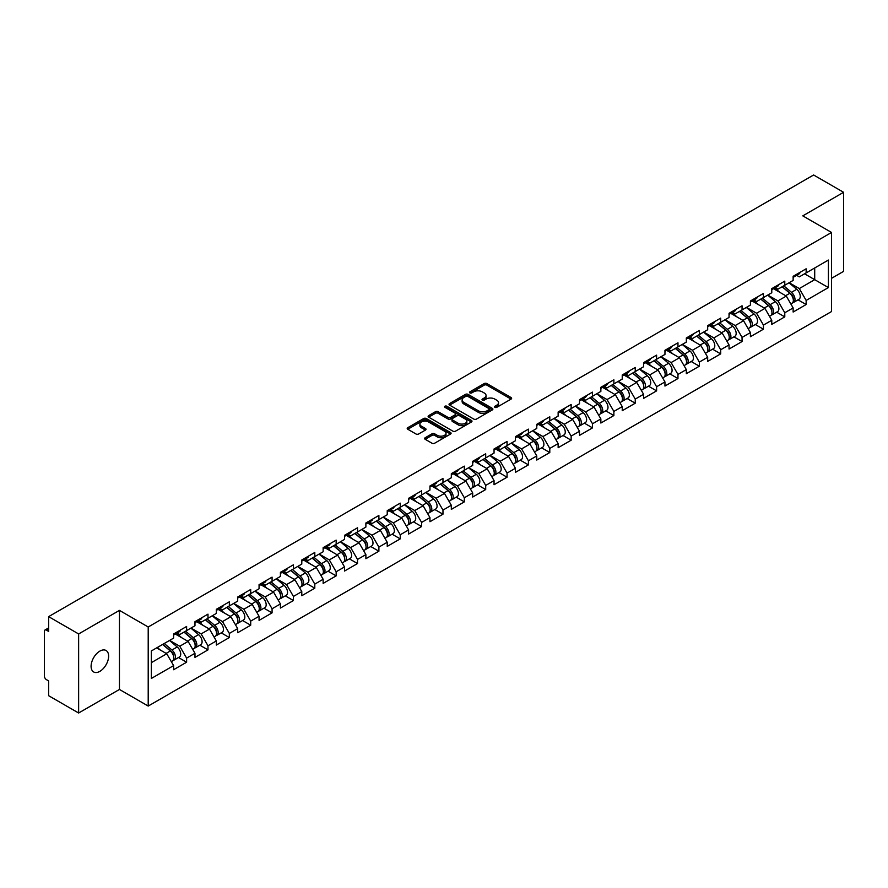 <?xml version="1.0" encoding="UTF-8"?>
<svg xmlns="http://www.w3.org/2000/svg" width="888" height="888" viewBox="0 0 888 888"><rect width="100%" height="100%" fill="white"/><g stroke="black" fill="none" stroke-linecap="round" stroke-linejoin="round"><path stroke-width="1.33" d="M494.916 407.337A1.332 0.766 0 0 0 496.792 407.337L511.077 399.089A1.898 1.099 0 0 0 511.632 398.312A1.898 1.099 0 0 0 511.077 397.535L486.879 383.572A1.898 1.099 0 0 0 484.193 383.572L469.907 391.819A1.332 0.766 0 0 0 469.519 392.363A1.332 0.766 0 0 0 469.907 392.907A1.332 0.766 0 0 0 471.794 392.907L473.637 391.83A6.083 3.508 0 0 1 482.24 391.83L484.26 392.996A6.083 3.508 0 0 1 486.047 395.482A6.083 3.508 0 0 1 484.26 397.968L482.417 399.034A1.332 0.766 0 0 0 482.018 399.578A1.332 0.766 0 0 0 482.417 400.122A1.332 0.766 0 0 0 484.293 400.122L486.147 399.056A6.083 3.508 0 0 1 494.749 399.056L496.758 400.222A6.083 3.508 0 0 1 498.545 402.697A6.083 3.508 0 0 1 496.758 405.183L494.916 406.249A1.332 0.766 0 0 0 494.527 406.793A1.332 0.766 0 0 0 494.916 407.337L494.916 406.249M99.867 651.104A12.399 7.16 -60 0 1 106.061 650.493A12.399 7.16 -60 0 1 107.959 660.428A12.399 7.16 -60 0 1 99.867 671.35A12.399 7.16 -60 0 1 93.662 671.961A12.399 7.16 -60 0 1 91.764 662.026A12.399 7.16 -60 0 1 99.867 651.104M425.186 437.74A1.898 1.099 0 0 0 424.631 438.517A1.898 1.099 0 0 0 425.186 439.294L431.968 443.212A1.898 1.099 0 0 0 434.665 443.212L450.516 434.054A1.898 1.099 0 0 0 451.082 433.277A1.898 1.099 0 0 0 450.516 432.5L426.329 418.537A1.898 1.099 0 0 0 423.643 418.537L407.781 427.694A1.898 1.099 0 0 0 407.215 428.46A1.898 1.099 0 0 0 407.781 429.237L415.973 433.977A1.898 1.099 0 0 0 418.659 433.977L425.452 430.058A1.898 1.099 0 0 0 426.007 429.281A1.898 1.099 0 0 0 425.452 428.504L421.389 426.151A5.084 2.93 0 0 1 419.902 424.076A5.084 2.93 0 0 1 423.032 421.367A5.084 2.93 0 0 1 428.582 422L444.511 431.202A5.084 2.93 0 0 1 445.998 433.277A5.084 2.93 0 0 1 442.857 435.986A5.084 2.93 0 0 1 437.318 435.353L434.665 433.821A1.898 1.099 0 0 0 431.968 433.821L425.186 437.74L425.186 439.294L431.968 435.398L431.968 433.821M119.447 610.389L78.632 633.954L48.64 616.638L813.608 174.992L843.6 192.296L802.796 215.862L831.545 232.467L148.207 626.995L119.447 610.389L119.447 689.454L148.207 706.06L148.207 626.995M473.77 419.069A1.898 1.099 0 0 0 476.468 419.069L492.329 409.912A1.898 1.099 0 0 0 492.884 409.146A1.898 1.099 0 0 0 492.329 408.369L468.131 394.394A1.898 1.099 0 0 0 465.445 394.394L449.583 403.552A1.898 1.099 0 0 0 449.028 404.329A1.898 1.099 0 0 0 449.583 405.106L473.77 419.069M445.476 407.625A1.332 0.766 0 0 1 446.819 407.814L446.819 406.227L471.428 420.435A1.898 1.099 0 0 1 471.983 421.212A1.898 1.099 0 0 1 471.428 421.989L455.566 431.146A1.898 1.099 0 0 1 452.869 431.146L428.682 417.171L435.464 413.286L435.464 411.699L428.682 415.617A1.898 1.099 0 0 0 428.116 416.394A1.898 1.099 0 0 0 428.682 417.171L428.682 415.617M435.464 413.286A1.898 1.099 0 0 1 438.15 413.286L438.15 411.699A1.898 1.099 0 0 0 435.464 411.699M438.15 411.699L447.963 417.371A1.898 1.099 0 0 0 450.66 417.371L455.156 414.763A1.898 1.099 0 0 0 455.711 413.997A1.898 1.099 0 0 0 455.156 413.22L444.944 407.315A1.332 0.766 0 0 1 444.555 406.771A1.332 0.766 0 0 1 445.376 406.06A1.332 0.766 0 0 1 446.819 406.227M148.207 706.06L831.545 311.533L831.545 232.467M178.488 657.52L186.613 662.215L186.613 658.108L179.764 646.242L169.63 640.392M186.613 662.215L173.604 669.73L173.604 665.611L151.349 678.465L151.349 650.948L173.604 638.106L173.604 633.988L186.613 626.473L186.613 630.591L194.972 625.763L194.972 621.655L207.981 614.141L207.981 618.259L216.328 613.43L216.328 609.323L229.337 601.809L229.337 605.927L237.695 601.098L237.695 596.991L250.705 589.477L250.705 593.584L259.063 588.766L259.063 584.648L272.072 577.145L272.072 581.252L280.419 576.434L280.419 572.316L293.429 564.812L293.429 568.919L301.787 564.102L301.787 559.984L314.796 552.469L314.796 556.587L323.143 551.759L323.143 547.652L336.152 540.137L336.152 544.255L344.511 539.427L344.511 535.32L357.52 527.805L357.52 531.923L365.878 527.095L365.878 522.988L378.887 515.473L378.887 519.58L387.235 514.763L387.235 510.656L400.244 503.141L400.244 507.248L408.602 502.43L408.602 498.312L421.611 490.809L421.611 494.916L429.959 490.098L429.959 485.98L442.968 478.477L442.968 482.584L451.326 477.755L451.326 473.648L464.335 466.133L464.335 470.252L472.694 465.423L472.694 461.316L485.703 453.801L485.703 457.919L494.05 453.091L494.05 448.984L507.059 441.469L507.059 445.576L515.417 440.759L515.417 436.652L528.427 429.137L528.427 433.244L536.774 428.427L536.774 424.309L549.794 416.805L549.794 420.912L558.141 416.095L558.141 411.976L571.15 404.473L571.15 408.58L579.509 403.751L579.509 399.644L592.518 392.13L592.518 396.248L600.865 391.419L600.865 387.312L613.874 379.798L613.874 383.916L622.233 379.087L622.233 374.98L635.242 367.466L635.242 371.573L643.589 366.755L643.589 362.648L656.609 355.133L656.609 359.24L664.957 354.423L664.957 350.305L677.966 342.801L677.966 346.908L686.324 342.091L686.324 337.973L699.333 330.469L699.333 334.576L707.681 329.748L707.681 325.641L720.69 318.126L720.69 322.244L729.048 317.416L729.048 313.309L742.057 305.794L742.057 309.912L750.416 305.084L750.416 300.976L763.425 293.462L763.425 297.58L771.772 292.751L771.772 288.644L784.781 281.13L784.781 285.237L793.139 280.419L793.139 276.301L806.149 268.798L806.149 272.905L828.404 260.062L828.404 287.579L806.149 300.421L799.3 288.567L789.166 282.706M798.023 299.844L806.149 304.529L806.149 300.421M806.149 304.529L793.139 312.043L793.139 307.936L784.781 312.754L777.932 300.899L767.798 295.049M776.656 312.176L784.781 316.872L784.781 312.754M784.781 316.872L771.772 324.375L771.772 320.268L763.425 325.086L756.576 313.231L746.442 307.381M755.3 324.509L763.425 329.204L763.425 325.086M763.425 329.204L750.416 336.707L750.416 332.6L742.057 337.418L735.209 325.563L725.074 319.713M733.932 336.841L742.057 341.536L742.057 337.418M742.057 341.536L729.048 349.051L729.048 344.933L720.69 349.761L713.841 337.895L703.718 332.045M712.565 349.173L720.69 353.868L720.69 349.761M720.69 353.868L707.681 361.383L707.681 357.265L699.333 362.093L692.485 350.227L682.35 344.378M691.208 361.516L699.333 366.2L699.333 362.093M699.333 366.2L686.324 373.715L686.324 369.597L677.966 374.425L671.117 362.559L660.983 356.71M669.841 373.848L677.966 378.532L677.966 374.425M677.966 378.532L664.957 386.047L664.957 381.94L656.609 386.757L649.761 374.903L639.626 369.053M648.484 386.18L656.609 390.864L656.609 386.757M656.609 390.864L643.589 398.379L643.589 394.272L635.242 399.089L628.393 387.235L618.259 381.385M627.117 398.512L635.242 403.208L635.242 399.089M635.242 403.208L622.233 410.711L622.233 406.604L613.874 411.422L607.026 399.567L596.891 393.717M605.749 410.844L613.874 415.54L613.874 411.422M613.874 415.54L600.865 423.043L600.865 418.936L592.518 423.765L585.669 411.899L575.535 406.049M584.393 423.176L592.518 427.872L592.518 423.765M592.518 427.872L579.509 435.386L579.509 431.268L571.15 436.097L564.302 424.231L554.168 418.381M563.025 435.52L571.15 440.204L571.15 436.097M571.15 440.204L558.141 447.719L558.141 443.6L549.794 448.429L542.945 436.563L532.811 430.713M541.669 447.852L549.794 452.536L549.794 448.429M549.794 452.536L536.774 460.051L536.774 455.944L528.427 460.761L521.578 448.906L511.444 443.057M520.301 460.184L528.427 464.868L528.427 460.761M528.427 464.868L515.417 472.383L515.417 468.276L507.059 473.093L500.21 461.238L490.076 455.389M498.934 472.516L507.059 477.211L507.059 473.093M507.059 477.211L494.05 484.715L494.05 480.608L485.703 485.425L478.854 473.57L468.72 467.721M477.578 484.848L485.703 489.543L485.703 485.425M485.703 489.543L472.694 497.047L472.694 492.94L464.335 497.768L457.487 485.903L447.352 480.053M456.21 497.18L464.335 501.875L464.335 497.768M464.335 501.875L451.326 509.39L451.326 505.272L442.968 510.101L436.13 498.235L425.996 492.385M434.843 509.512L442.968 514.208L442.968 510.101M442.968 514.208L429.959 521.722L429.959 517.604L421.611 522.433L414.763 510.567L404.628 504.717M413.486 521.855L421.611 526.54L421.611 522.433M421.611 526.54L408.602 534.054L408.602 529.947L400.244 534.765L393.395 522.91L383.261 517.049M392.119 534.188L400.244 538.872L400.244 534.765M400.244 538.872L387.235 546.386L387.235 542.279L378.887 547.097L372.039 535.242L361.904 529.392M370.762 546.52L378.887 551.215L378.887 547.097M378.887 551.215L365.878 558.719L365.878 554.611L357.52 559.429L350.671 547.574L340.537 541.724M349.395 558.852L357.52 563.547L357.52 559.429M357.52 563.547L344.511 571.051L344.511 566.944L336.152 571.772L329.315 559.906L319.181 554.057M328.027 571.184L336.152 575.879L336.152 571.772M336.152 575.879L323.143 583.394L323.143 579.276L314.796 584.104L307.947 572.238L297.813 566.389M306.671 583.516L314.796 588.211L314.796 584.104M314.796 588.211L301.787 595.726L301.787 591.608L293.429 596.436L286.58 584.57L276.446 578.721M285.303 595.859L293.429 600.543L293.429 596.436M293.429 600.543L280.419 608.058L280.419 603.94L272.072 608.768L265.223 596.914L255.089 591.053M263.947 608.191L272.072 612.875L272.072 608.768M272.072 612.875L259.063 620.39L259.063 616.283L250.705 621.101L243.856 609.246L233.722 603.396M242.579 620.523L250.705 625.219L250.705 621.101M250.705 625.219L237.695 632.722L237.695 628.615L229.337 633.433L222.5 621.578L212.365 615.728M221.212 632.855L229.337 637.551L229.337 633.433M229.337 637.551L216.328 645.054L216.328 640.947L207.981 645.765L201.132 633.91L190.998 628.06M199.856 645.188L207.981 649.883L207.981 645.765M207.981 649.883L194.972 657.398L194.972 653.279L186.613 658.108M177.123 633.011L179.764 634.543L186.613 630.591M179.764 646.242L188.123 641.425L175.336 634.043M194.972 653.279L188.123 641.425M198.479 620.679L201.132 622.211L207.981 618.259M201.132 633.91L209.49 629.093L196.703 621.711M216.328 640.947L209.49 629.093M219.847 608.347L222.5 609.878L229.337 605.927M222.5 621.578L230.847 616.749L218.071 609.379M237.695 628.615L230.847 616.749M241.214 596.015L243.856 597.546L250.705 593.584M243.856 609.246L252.214 604.417L239.427 597.036M259.063 616.283L252.214 604.417M262.571 583.682L265.223 585.203L272.072 581.252M265.223 596.914L273.571 592.085L260.795 584.704M280.419 603.94L273.571 592.085M283.938 571.35L286.58 572.871L293.429 568.919M286.58 584.57L294.938 579.753L282.151 572.371M301.787 591.608L294.938 579.753M305.294 559.007L307.947 560.539L314.796 556.587M307.947 572.238L316.306 567.421L303.518 560.039M323.143 579.276L316.306 567.421M326.662 546.675L329.315 548.207L336.152 544.255M329.315 559.906L337.662 555.089L324.886 547.707M344.511 566.944L337.662 555.089M348.029 534.343L350.671 535.875L357.52 531.923M350.671 547.574L359.03 542.746L346.242 535.375M365.878 554.611L359.03 542.746M369.386 522.011L372.039 523.543L378.887 519.58M372.039 535.242L380.386 530.414L367.61 523.032M387.235 542.279L380.386 530.414M390.753 509.679L393.395 511.199L400.244 507.248M393.395 522.91L401.753 518.081L388.977 510.7M408.602 529.947L401.753 518.081M412.121 497.347L414.763 498.867L421.611 494.916M414.763 510.567L423.121 505.749L410.334 498.368M429.959 517.604L423.121 505.749M433.477 485.003L436.13 486.535L442.968 482.584M436.13 498.235L444.477 493.417L431.701 486.036M451.326 505.272L444.477 493.417M454.845 472.671L457.487 474.203L464.335 470.252M457.487 485.903L465.845 481.085L453.058 473.704M472.694 492.94L465.845 481.085M476.201 460.339L478.854 461.871L485.703 457.919M478.854 473.57L487.201 468.742L474.425 461.372M494.05 480.608L487.201 468.742M497.569 448.007L500.21 449.539L507.059 445.576M500.21 461.238L508.569 456.41L495.793 449.039M515.417 468.276L508.569 456.41M518.936 435.675L521.578 437.196L528.427 433.244M521.578 448.906L529.936 444.078L517.149 436.696M536.774 455.944L529.936 444.078M540.293 423.343L542.945 424.864L549.794 420.912M542.945 436.563L551.293 431.746L538.517 424.364M558.141 443.6L551.293 431.746M561.66 411L564.302 412.531L571.15 408.58M564.302 424.231L572.66 419.414L559.873 412.032M579.509 431.268L572.66 419.414M583.016 398.668L585.669 400.199L592.518 396.248M585.669 411.899L594.017 407.081L581.24 399.7M600.865 418.936L594.017 407.081M604.384 386.336L607.026 387.867L613.874 383.916M607.026 399.567L615.384 394.738L602.608 387.368M622.233 406.604L615.384 394.738M625.751 374.003L628.393 375.535L635.242 371.573M628.393 387.235L636.752 382.406L623.964 375.036M643.589 394.272L636.752 382.406M647.108 361.671L649.761 363.192L656.609 359.24M649.761 374.903L658.108 370.074L645.332 362.693M664.957 381.94L658.108 370.074M668.475 349.339L671.117 350.86L677.966 346.908M671.117 362.559L679.475 357.742L666.688 350.36M686.324 369.597L679.475 357.742M689.832 336.996L692.485 338.528L699.333 334.576M692.485 350.227L700.832 345.41L688.056 338.028M707.681 357.265L700.832 345.41M711.199 324.664L713.841 326.196L720.69 322.244M713.841 337.895L722.199 333.078L709.423 325.696M729.048 344.933L722.199 333.078M732.567 312.332L735.209 313.864L742.057 309.912M735.209 325.563L743.567 320.746L730.78 313.364M750.416 332.6L743.567 320.746M753.923 300L756.576 301.531L763.425 297.58M756.576 313.231L764.923 308.402L752.147 301.032M771.772 320.268L764.923 308.402M775.291 287.668L777.932 289.188L784.781 285.237M777.932 300.899L786.291 296.07L773.504 288.689M793.139 307.936L786.291 296.07M796.647 275.336L799.3 276.856L806.149 272.905M799.3 288.567L814.707 279.665L814.707 267.965L828.404 260.062M804.572 273.815L828.404 287.579M831.545 278.321L843.6 271.362L843.6 192.296M78.632 633.954L78.632 713.009L48.64 695.704L48.64 680.918L46.454 679.653A2.908 1.676 -120 0 1 44.4 676.09L44.4 631.346A2.908 1.676 -120 0 1 44.999 630.014A2.908 1.676 -120 0 1 46.454 630.158L48.64 631.424L48.64 616.638M78.632 713.009L119.447 689.454M151.349 662.648L166.755 653.757L156.621 647.907M173.604 665.611L166.755 653.757M495.449 407.525L496.758 406.76A6.083 3.508 0 0 0 498.545 404.284L498.545 402.697M486.047 395.482L486.047 397.069A6.083 3.508 0 0 1 484.26 399.545L482.939 400.31M511.055 399.101L486.879 385.148A1.898 1.099 0 0 0 484.193 385.148L470.44 393.095M492.296 409.934L468.131 395.981A1.898 1.099 0 0 0 465.445 395.981L449.606 405.117L449.583 403.552M488.966 409.69A1.332 0.766 0 0 0 489.355 409.146A1.332 0.766 0 0 0 488.966 408.602L467.732 396.337A1.332 0.766 0 0 0 465.845 396.337L463.891 397.458A6.083 3.508 0 0 0 462.115 399.944A6.083 3.508 0 0 0 463.891 402.431L478.41 410.811A6.083 3.508 0 0 0 487.013 410.811L488.966 409.69L488.966 411.266A1.332 0.766 0 0 0 489.355 410.722L489.355 409.146M462.115 399.944L462.115 401.531A6.083 3.508 0 0 0 463.891 404.007L463.891 402.431M488.966 411.266L487.013 412.387A6.083 3.508 0 0 1 478.41 412.387L463.891 404.007M438.15 413.286L447.963 418.947A1.898 1.099 0 0 0 450.66 418.947L455.156 416.35A1.898 1.099 0 0 0 455.711 415.573L455.711 413.997M446.819 407.814L471.395 422M458.153 423.243A5.084 2.93 0 0 0 463.691 423.887A5.084 2.93 0 0 0 466.833 421.167A5.084 2.93 0 0 0 465.345 419.092L459.729 415.85A1.898 1.099 0 0 0 457.043 415.85L452.536 418.459A1.898 1.099 0 0 0 451.981 419.225A1.898 1.099 0 0 0 452.536 420.002L458.153 423.243L458.153 424.83A5.084 2.93 0 0 0 463.691 425.463A5.084 2.93 0 0 0 466.833 422.755L466.833 421.167M451.981 419.225L451.981 420.812A1.898 1.099 0 0 0 452.536 421.589L452.536 420.002M458.153 424.83L452.536 421.589M445.998 433.277L445.998 434.854A5.084 2.93 0 0 1 442.857 437.573A5.084 2.93 0 0 1 437.318 436.929L434.665 435.398A1.898 1.099 0 0 0 431.968 435.398M419.902 424.076L419.902 425.663A5.084 2.93 0 0 0 421.389 427.739L421.389 426.151M425.43 430.07L421.389 427.739M450.516 432.5L450.516 434.054L426.329 420.113A1.898 1.099 0 0 0 423.643 420.113L407.803 429.259M791.508 294.494L790.553 293.95M792.729 302.642A6.394 3.685 -120 0 0 793.661 302.364A6.394 3.685 -120 0 0 794.816 297.891A6.394 3.685 -120 0 0 791.486 292.33L783.771 285.825M793.661 302.364L798.934 299.312A6.394 3.685 -120 0 0 800.077 294.849A6.394 3.685 -120 0 0 796.758 289.277L789.044 282.784M782.295 286.68L791.086 294.095A3.874 2.231 60 0 1 793.173 298.868M790.853 303.985L792.018 303.308A6.394 3.685 -120 0 0 793.162 298.845A6.394 3.685 -120 0 0 789.843 293.273L782.128 286.769M779.908 292.385L774.702 288.001M794.849 275.313A6.394 3.685 60 0 1 793.661 277.056A6.394 3.685 60 0 1 793.139 277.278M800.121 272.272A6.394 3.685 60 0 1 798.934 274.015L793.661 277.056M770.14 306.837L769.186 306.282M771.372 314.985A6.394 3.685 -120 0 0 772.294 314.696A6.394 3.685 -120 0 0 773.448 310.223A6.394 3.685 -120 0 0 770.118 304.662L762.415 298.157M772.294 314.696L777.566 311.644A6.394 3.685 -120 0 0 778.721 307.181A6.394 3.685 -120 0 0 775.39 301.62L767.687 295.116M760.927 299.012L769.718 306.427A3.874 2.231 60 0 1 771.805 311.2M769.496 316.317L770.651 315.64A6.394 3.685 -120 0 0 771.805 311.177A6.394 3.685 -120 0 0 768.475 305.605L760.772 299.101M758.541 304.717L753.346 300.333M748.784 319.169L747.818 318.614M750.005 327.317A6.394 3.685 -120 0 0 750.937 327.028A6.394 3.685 -120 0 0 752.081 322.566A6.394 3.685 -120 0 0 748.75 316.994L741.047 310.489M750.937 327.028L756.21 323.987A6.394 3.685 -120 0 0 757.353 319.514A6.394 3.685 -120 0 0 754.023 313.952L746.32 307.448M739.56 311.344L748.351 318.77A3.874 2.231 60 0 1 750.449 323.543M748.129 328.649L749.294 327.972A6.394 3.685 -120 0 0 750.438 323.51A6.394 3.685 -120 0 0 747.108 317.937L739.404 311.444M737.184 317.06L731.978 312.665M727.416 331.502L726.462 330.947M728.648 339.649A6.394 3.685 -120 0 0 729.57 339.36A6.394 3.685 -120 0 0 730.724 334.898A6.394 3.685 -120 0 0 727.394 329.326L719.68 322.821M729.57 339.36L734.842 336.319A6.394 3.685 -120 0 0 735.997 331.846A6.394 3.685 -120 0 0 732.667 326.285L724.952 319.78M718.203 323.687L726.995 331.102A3.874 2.231 60 0 1 729.081 335.875M726.761 340.981L727.927 340.304A6.394 3.685 -120 0 0 729.081 335.842A6.394 3.685 -120 0 0 725.751 330.281L718.037 323.776M715.817 329.393L710.622 324.997M706.06 343.834L705.094 343.279M707.281 351.981A6.394 3.685 -120 0 0 708.213 351.692A6.394 3.685 -120 0 0 709.357 347.23A6.394 3.685 -120 0 0 706.027 341.658L698.323 335.153M708.213 351.692L713.486 348.651A6.394 3.685 -120 0 0 714.629 344.189A6.394 3.685 -120 0 0 711.299 338.617L703.596 332.112M696.836 336.019L705.627 343.434A3.874 2.231 60 0 1 707.725 348.207M705.405 353.313L706.571 352.647A6.394 3.685 -120 0 0 707.714 348.174A6.394 3.685 -120 0 0 704.384 342.613L696.68 336.108M694.46 341.725L689.255 337.34M684.692 356.166L683.738 355.611M685.913 364.313A6.394 3.685 -120 0 0 686.846 364.025A6.394 3.685 -120 0 0 687.989 359.562A6.394 3.685 -120 0 0 684.67 353.99L676.956 347.497M686.846 364.025L692.118 360.983A6.394 3.685 -120 0 0 693.262 356.521A6.394 3.685 -120 0 0 689.943 350.949L682.228 344.444M675.479 348.351L684.271 355.766A3.874 2.231 60 0 1 686.357 360.539M684.038 365.645L685.203 364.979A6.394 3.685 -120 0 0 686.346 360.506A6.394 3.685 -120 0 0 683.027 354.945L675.313 348.44M673.093 354.057L667.887 349.672M773.492 287.645A6.394 3.685 60 0 1 772.294 289.388A6.394 3.685 60 0 1 771.772 289.61M778.765 284.604A6.394 3.685 60 0 1 777.566 286.347L772.294 289.388M752.125 299.989A6.394 3.685 60 0 1 750.937 301.72A6.394 3.685 60 0 1 750.416 301.942M757.397 296.936A6.394 3.685 60 0 1 756.21 298.679L750.937 301.72M730.757 312.321A6.394 3.685 60 0 1 729.57 314.063A6.394 3.685 60 0 1 729.048 314.274M736.03 309.279A6.394 3.685 60 0 1 734.842 311.011L729.57 314.063M709.401 324.653A6.394 3.685 60 0 1 708.213 326.396A6.394 3.685 60 0 1 707.681 326.606M714.674 321.611A6.394 3.685 60 0 1 713.486 323.354L708.213 326.396M688.034 336.985A6.394 3.685 60 0 1 686.846 338.728A6.394 3.685 60 0 1 686.324 338.939M693.306 333.944A6.394 3.685 60 0 1 692.118 335.686L686.846 338.728M663.325 368.498L662.37 367.954M664.557 376.645A6.394 3.685 -120 0 0 665.478 376.357A6.394 3.685 -120 0 0 666.633 371.894A6.394 3.685 -120 0 0 663.303 366.333L655.599 359.829M665.478 376.357L670.751 373.315A6.394 3.685 -120 0 0 671.905 368.853A6.394 3.685 -120 0 0 668.575 363.281L660.872 356.787M654.112 360.683L662.903 368.098A3.874 2.231 60 0 1 664.99 372.871M662.67 377.977L663.836 377.311A6.394 3.685 -120 0 0 664.99 372.849A6.394 3.685 -120 0 0 661.66 367.277L653.957 360.772M651.725 366.389L646.531 362.004M666.677 349.317A6.394 3.685 60 0 1 665.478 351.06A6.394 3.685 60 0 1 664.957 351.282M671.95 346.276A6.394 3.685 60 0 1 670.751 348.018L665.478 351.06M641.969 380.841L641.003 380.286M643.19 388.988A6.394 3.685 -120 0 0 644.122 388.7A6.394 3.685 -120 0 0 645.265 384.226A6.394 3.685 -120 0 0 641.935 378.665L634.232 372.161M644.122 388.7L649.394 385.647A6.394 3.685 -120 0 0 650.538 381.185A6.394 3.685 -120 0 0 647.208 375.624L639.504 369.119M632.744 373.016L641.536 380.43A3.874 2.231 60 0 1 643.634 385.203M641.314 390.32L642.479 389.643A6.394 3.685 -120 0 0 643.622 385.181A6.394 3.685 -120 0 0 640.292 379.609L632.589 373.104M630.369 378.721L625.163 374.336M645.31 361.649A6.394 3.685 60 0 1 644.122 363.392A6.394 3.685 60 0 1 643.589 363.614M650.582 358.608A6.394 3.685 60 0 1 649.394 360.35L644.122 363.392M620.601 393.173L619.646 392.618M621.822 401.321A6.394 3.685 -120 0 0 622.754 401.032A6.394 3.685 -120 0 0 623.909 396.559A6.394 3.685 -120 0 0 620.579 390.998L612.864 384.493M622.754 401.032L628.027 397.991A6.394 3.685 -120 0 0 629.181 393.517A6.394 3.685 -120 0 0 625.851 387.956L618.137 381.452M611.388 385.348L620.179 392.774A3.874 2.231 60 0 1 622.266 397.535M619.946 402.653L621.112 401.975A6.394 3.685 -120 0 0 622.266 397.513A6.394 3.685 -120 0 0 618.936 391.941L611.221 385.448M609.002 391.064L603.807 386.669M623.942 373.992A6.394 3.685 60 0 1 622.754 375.724A6.394 3.685 60 0 1 622.233 375.946M629.215 370.94A6.394 3.685 60 0 1 628.027 372.683L622.754 375.724M599.234 405.505L598.279 404.95M600.466 413.653A6.394 3.685 -120 0 0 601.398 413.364A6.394 3.685 -120 0 0 602.541 408.902A6.394 3.685 -120 0 0 599.211 403.33L591.508 396.825M601.398 413.364L606.67 410.323A6.394 3.685 -120 0 0 607.814 405.849A6.394 3.685 -120 0 0 604.484 400.288L596.78 393.784M590.02 397.68L598.812 405.106A3.874 2.231 60 0 1 600.91 409.879M598.59 414.985L599.755 414.308A6.394 3.685 -120 0 0 600.899 409.845A6.394 3.685 -120 0 0 597.569 404.284L589.865 397.78M587.645 403.396L582.439 399.001M602.586 386.324A6.394 3.685 60 0 1 601.398 388.067A6.394 3.685 60 0 1 600.865 388.278M607.858 383.272A6.394 3.685 60 0 1 606.67 385.015L601.398 388.067M577.877 417.837L576.923 417.282M579.098 425.985A6.394 3.685 -120 0 0 580.03 425.696A6.394 3.685 -120 0 0 581.174 421.234A6.394 3.685 -120 0 0 577.855 415.662L570.14 409.157M580.03 425.696L585.303 422.655A6.394 3.685 -120 0 0 586.446 418.193A6.394 3.685 -120 0 0 583.127 412.62L575.413 406.116M568.664 410.023L577.455 417.438A3.874 2.231 60 0 1 579.542 422.211M577.222 427.317L578.388 426.651A6.394 3.685 -120 0 0 579.531 422.177A6.394 3.685 -120 0 0 576.212 416.616L568.498 410.112M566.278 415.728L561.072 411.344M581.218 398.656A6.394 3.685 60 0 1 580.03 400.399A6.394 3.685 60 0 1 579.509 400.61M586.491 395.615A6.394 3.685 60 0 1 585.303 397.358L580.03 400.399M556.51 430.169L555.555 429.614M557.742 438.317A6.394 3.685 -120 0 0 558.663 438.028A6.394 3.685 -120 0 0 559.817 433.566A6.394 3.685 -120 0 0 556.487 427.994L548.784 421.5M558.663 438.028L563.936 434.987A6.394 3.685 -120 0 0 565.09 430.525A6.394 3.685 -120 0 0 561.76 424.952L554.057 418.448M547.297 422.355L556.088 429.77A3.874 2.231 60 0 1 558.175 434.543M555.855 439.649L557.02 438.983A6.394 3.685 -120 0 0 558.175 434.51A6.394 3.685 -120 0 0 554.845 428.948L547.141 422.444M544.91 428.06L539.715 423.676M559.862 410.989A6.394 3.685 60 0 1 558.663 412.731A6.394 3.685 60 0 1 558.141 412.942M565.134 407.947A6.394 3.685 60 0 1 563.936 409.69L558.663 412.731M535.153 442.502L534.188 441.958M536.374 450.649A6.394 3.685 -120 0 0 537.307 450.36A6.394 3.685 -120 0 0 538.45 445.898A6.394 3.685 -120 0 0 535.12 440.337L527.417 433.832M537.307 450.36L542.579 447.319A6.394 3.685 -120 0 0 543.722 442.857A6.394 3.685 -120 0 0 540.392 437.285L532.689 430.791M525.929 434.687L534.72 442.102A3.874 2.231 60 0 1 536.818 446.875M534.498 451.981L535.664 451.315A6.394 3.685 -120 0 0 536.807 446.853A6.394 3.685 -120 0 0 533.477 441.281L525.774 434.776M523.554 440.393L518.348 436.008M538.494 423.321A6.394 3.685 60 0 1 537.307 425.063A6.394 3.685 60 0 1 536.774 425.285M543.767 420.279A6.394 3.685 60 0 1 542.579 422.022L537.307 425.063M513.786 454.845L512.831 454.29M515.007 462.992A6.394 3.685 -120 0 0 515.939 462.704A6.394 3.685 -120 0 0 517.094 458.23A6.394 3.685 -120 0 0 513.764 452.669L506.049 446.165M515.939 462.704L521.212 459.651A6.394 3.685 -120 0 0 522.366 455.189A6.394 3.685 -120 0 0 519.036 449.617L511.322 443.123M504.573 447.019L513.364 454.434A3.874 2.231 60 0 1 515.451 459.207M513.131 464.324L514.296 463.647A6.394 3.685 -120 0 0 515.451 459.185A6.394 3.685 -120 0 0 512.121 453.613L504.406 447.108M502.186 452.725L496.991 448.34M517.127 435.653A6.394 3.685 60 0 1 515.939 437.396A6.394 3.685 60 0 1 515.417 437.618M522.399 432.611A6.394 3.685 60 0 1 521.212 434.354L515.939 437.396M492.418 467.177L491.464 466.622M493.65 475.324A6.394 3.685 -120 0 0 494.583 475.036A6.394 3.685 -120 0 0 495.726 470.562A6.394 3.685 -120 0 0 492.396 465.001L484.693 458.497M494.583 475.036L499.855 471.994A6.394 3.685 -120 0 0 500.999 467.521A6.394 3.685 -120 0 0 497.669 461.96L489.965 455.455M483.205 459.351L491.996 466.777A3.874 2.231 60 0 1 494.094 471.539M491.774 476.656L492.94 475.979A6.394 3.685 -120 0 0 494.083 471.517A6.394 3.685 -120 0 0 490.753 465.945L483.05 459.451M480.83 465.068L475.624 460.672M495.77 447.996A6.394 3.685 60 0 1 494.583 449.728A6.394 3.685 60 0 1 494.05 449.95M501.043 444.944A6.394 3.685 60 0 1 499.855 446.686L494.583 449.728M471.062 479.509L470.096 478.954M472.283 487.656A6.394 3.685 -120 0 0 473.215 487.368A6.394 3.685 -120 0 0 474.359 482.906A6.394 3.685 -120 0 0 471.04 477.333L463.325 470.829M473.215 487.368L478.488 484.326A6.394 3.685 -120 0 0 479.631 479.853A6.394 3.685 -120 0 0 476.312 474.292L468.598 467.787M461.838 471.683L470.64 479.109A3.874 2.231 60 0 1 472.727 483.882M470.407 488.988L471.572 488.311A6.394 3.685 -120 0 0 472.716 483.849A6.394 3.685 -120 0 0 469.397 478.288L461.682 471.783M459.462 477.4L454.256 473.004M474.403 460.328A6.394 3.685 60 0 1 473.215 462.071A6.394 3.685 60 0 1 472.694 462.282M479.675 457.276A6.394 3.685 60 0 1 478.488 459.018L473.215 462.071M449.694 491.841L448.74 491.286M450.926 499.988A6.394 3.685 -120 0 0 451.848 499.7A6.394 3.685 -120 0 0 453.002 495.238A6.394 3.685 -120 0 0 449.672 489.665L441.969 483.161M451.848 499.7L457.12 496.658A6.394 3.685 -120 0 0 458.275 492.196A6.394 3.685 -120 0 0 454.945 486.624L447.241 480.119M440.481 484.027L449.273 491.441A3.874 2.231 60 0 1 451.359 496.214M449.039 501.32L450.205 500.654A6.394 3.685 -120 0 0 451.359 496.181A6.394 3.685 -120 0 0 448.029 490.62L440.326 484.115M438.095 489.732L432.9 485.348M453.047 472.66A6.394 3.685 60 0 1 451.848 474.403A6.394 3.685 60 0 1 451.326 474.614M458.308 469.619A6.394 3.685 60 0 1 457.12 471.362L451.848 474.403M428.338 504.173L427.372 503.618M429.559 512.321A6.394 3.685 -120 0 0 430.491 512.032A6.394 3.685 -120 0 0 431.635 507.57A6.394 3.685 -120 0 0 428.305 501.998L420.601 495.504M430.491 512.032L435.764 508.991A6.394 3.685 -120 0 0 436.907 504.528A6.394 3.685 -120 0 0 433.577 498.956L425.874 492.452M419.114 496.359L427.905 503.774A3.874 2.231 60 0 1 430.003 508.547M427.683 513.653L428.849 512.986A6.394 3.685 -120 0 0 429.992 508.513A6.394 3.685 -120 0 0 426.662 502.952L418.958 496.448M416.738 502.064L411.533 497.68M431.679 484.992A6.394 3.685 60 0 1 430.491 486.735A6.394 3.685 60 0 1 429.959 486.946M436.952 481.951A6.394 3.685 60 0 1 435.764 483.694L430.491 486.735M406.97 516.505L406.016 515.961M408.191 524.653A6.394 3.685 -120 0 0 409.124 524.364A6.394 3.685 -120 0 0 410.278 519.902A6.394 3.685 -120 0 0 406.948 514.341L399.234 507.836M409.124 524.364L414.396 521.323A6.394 3.685 -120 0 0 415.551 516.86A6.394 3.685 -120 0 0 412.221 511.288L404.506 504.784M397.757 508.691L406.549 516.106A3.874 2.231 60 0 1 408.635 520.879M406.316 525.985L407.481 525.319A6.394 3.685 -120 0 0 408.635 520.856A6.394 3.685 -120 0 0 405.305 515.284L397.591 508.78M395.371 514.396L390.176 510.012M410.312 497.324A6.394 3.685 60 0 1 409.124 499.067A6.394 3.685 60 0 1 408.602 499.289M415.584 494.283A6.394 3.685 60 0 1 414.396 496.026L409.124 499.067M385.603 528.848L384.648 528.293M386.835 536.996A6.394 3.685 -120 0 0 387.767 536.707A6.394 3.685 -120 0 0 388.911 532.234A6.394 3.685 -120 0 0 385.581 526.673L377.877 520.168M387.767 536.707L393.04 533.655A6.394 3.685 -120 0 0 394.183 529.192A6.394 3.685 -120 0 0 390.853 523.62L383.15 517.127M376.39 521.023L385.181 528.438A3.874 2.231 60 0 1 387.268 533.211M384.959 538.328L386.114 537.651A6.394 3.685 -120 0 0 387.268 533.189A6.394 3.685 -120 0 0 383.938 527.616L376.235 521.112M374.014 526.728L368.809 522.344M388.955 509.656A6.394 3.685 60 0 1 387.767 511.399A6.394 3.685 60 0 1 387.235 511.621M394.228 506.615A6.394 3.685 60 0 1 393.04 508.358L387.767 511.399M364.247 541.181L363.281 540.626M365.468 549.328A6.394 3.685 -120 0 0 366.4 549.039A6.394 3.685 -120 0 0 367.543 544.566A6.394 3.685 -120 0 0 364.224 539.005L356.51 532.5M366.4 549.039L371.672 545.987A6.394 3.685 -120 0 0 372.816 541.525A6.394 3.685 -120 0 0 369.497 535.964L361.782 529.459M355.022 533.355L363.814 540.77A3.874 2.231 60 0 1 365.911 545.543M363.592 550.66L364.757 549.983A6.394 3.685 -120 0 0 365.9 545.521A6.394 3.685 -120 0 0 362.57 539.948L354.867 533.444M352.647 539.072L347.441 534.676M367.588 521.989A6.394 3.685 60 0 1 366.4 523.731A6.394 3.685 60 0 1 365.878 523.953M372.86 518.947A6.394 3.685 60 0 1 371.672 520.69L366.4 523.731M342.879 553.513L341.924 552.958M344.111 561.66A6.394 3.685 -120 0 0 345.032 561.371A6.394 3.685 -120 0 0 346.187 556.909A6.394 3.685 -120 0 0 342.857 551.337L335.153 544.832M345.032 561.371L350.305 558.33A6.394 3.685 -120 0 0 351.459 553.857A6.394 3.685 -120 0 0 348.129 548.296L340.426 541.791M333.666 545.687L342.457 553.113A3.874 2.231 60 0 1 344.544 557.886M342.224 562.992L343.39 562.315A6.394 3.685 -120 0 0 344.544 557.853A6.394 3.685 -120 0 0 341.214 552.281L333.511 545.787M331.28 551.404L326.085 547.008M346.22 534.332A6.394 3.685 60 0 1 345.032 536.075A6.394 3.685 60 0 1 344.511 536.285M351.493 531.279A6.394 3.685 60 0 1 350.305 533.022L345.032 536.075M321.523 565.845L320.557 565.29M322.744 573.992A6.394 3.685 -120 0 0 323.676 573.704A6.394 3.685 -120 0 0 324.819 569.241A6.394 3.685 -120 0 0 321.489 563.669L313.786 557.165M323.676 573.704L328.949 570.662A6.394 3.685 -120 0 0 330.092 566.2A6.394 3.685 -120 0 0 326.762 560.628L319.058 554.123M312.299 558.03L321.09 565.445A3.874 2.231 60 0 1 323.188 570.218M320.868 575.324L322.033 574.658A6.394 3.685 -120 0 0 323.176 570.185A6.394 3.685 -120 0 0 319.846 564.624L312.143 558.119M309.923 563.736L304.717 559.351M324.864 546.664A6.394 3.685 60 0 1 323.676 548.407A6.394 3.685 60 0 1 323.143 548.618M330.136 543.623A6.394 3.685 60 0 1 328.949 545.354L323.676 548.407M300.155 578.177L299.201 577.622M301.376 586.324A6.394 3.685 -120 0 0 302.309 586.036A6.394 3.685 -120 0 0 303.463 581.573A6.394 3.685 -120 0 0 300.133 576.001L292.418 569.508M302.309 586.036L307.581 582.994A6.394 3.685 -120 0 0 308.735 578.532A6.394 3.685 -120 0 0 305.405 572.96L297.691 566.455M290.942 570.362L299.733 577.777A3.874 2.231 60 0 1 301.82 582.55M299.5 587.656L300.666 586.99A6.394 3.685 -120 0 0 301.82 582.517A6.394 3.685 -120 0 0 298.49 576.956L290.776 570.451M288.556 576.068L283.361 571.683M303.496 558.996A6.394 3.685 60 0 1 302.309 560.739A6.394 3.685 60 0 1 301.787 560.95M308.769 555.955A6.394 3.685 60 0 1 307.581 557.697L302.309 560.739M278.788 590.509L277.833 589.954M280.02 598.656A6.394 3.685 -120 0 0 280.941 598.368A6.394 3.685 -120 0 0 282.095 593.905A6.394 3.685 -120 0 0 278.765 588.333L271.062 581.84M280.941 598.368L286.214 595.326A6.394 3.685 -120 0 0 287.368 590.864A6.394 3.685 -120 0 0 284.038 585.292L276.334 578.787M269.575 582.695L278.366 590.109A3.874 2.231 60 0 1 280.453 594.882M278.144 599.988L279.298 599.322A6.394 3.685 -120 0 0 280.453 594.86A6.394 3.685 -120 0 0 277.123 589.288L269.419 582.783M267.199 588.4L261.993 584.015M282.14 571.328A6.394 3.685 60 0 1 280.941 573.071A6.394 3.685 60 0 1 280.419 573.293M287.412 568.287A6.394 3.685 60 0 1 286.214 570.029L280.941 573.071M257.431 602.841L256.466 602.297M258.652 611A6.394 3.685 -120 0 0 259.585 610.711A6.394 3.685 -120 0 0 260.728 606.238A6.394 3.685 -120 0 0 257.409 600.677L249.695 594.172M259.585 610.711L264.857 607.658A6.394 3.685 -120 0 0 266 603.196A6.394 3.685 -120 0 0 262.67 597.624L254.967 591.13M248.207 595.027L256.998 602.441A3.874 2.231 60 0 1 259.096 607.214M256.776 612.332L257.942 611.654A6.394 3.685 -120 0 0 259.085 607.192A6.394 3.685 -120 0 0 255.755 601.62L248.052 595.115M245.832 600.732L240.626 596.348M260.772 583.66A6.394 3.685 60 0 1 259.585 585.403A6.394 3.685 60 0 1 259.063 585.625M266.045 580.619A6.394 3.685 60 0 1 264.857 582.361L259.585 585.403M236.064 615.184L235.109 614.629M237.296 623.332A6.394 3.685 -120 0 0 238.217 623.043A6.394 3.685 -120 0 0 239.372 618.57A6.394 3.685 -120 0 0 236.042 613.009L228.338 606.504M238.217 623.043L243.49 619.99A6.394 3.685 -120 0 0 244.644 615.528A6.394 3.685 -120 0 0 241.314 609.967L233.611 603.463M226.851 607.359L235.642 614.774A3.874 2.231 60 0 1 237.729 619.547M235.409 624.664L236.574 623.986A6.394 3.685 -120 0 0 237.729 619.524A6.394 3.685 -120 0 0 234.399 613.952L226.695 607.448M224.464 613.075L219.269 608.68M239.405 595.992A6.394 3.685 60 0 1 238.217 597.735A6.394 3.685 60 0 1 237.695 597.957M244.677 592.951A6.394 3.685 60 0 1 243.49 594.694L238.217 597.735M214.707 627.516L213.742 626.961M215.928 635.664A6.394 3.685 -120 0 0 216.861 635.375A6.394 3.685 -120 0 0 218.004 630.913A6.394 3.685 -120 0 0 214.674 625.341L206.971 618.836M216.861 635.375L222.133 632.334A6.394 3.685 -120 0 0 223.277 627.86A6.394 3.685 -120 0 0 219.947 622.299L212.243 615.795M205.483 619.691L214.274 627.117A3.874 2.231 60 0 1 216.372 631.89M214.052 636.996L215.218 636.319A6.394 3.685 -120 0 0 216.361 631.856A6.394 3.685 -120 0 0 213.031 626.284L205.328 619.791M203.108 625.407L197.902 621.012M218.048 608.336A6.394 3.685 60 0 1 216.861 610.078A6.394 3.685 60 0 1 216.328 610.289M223.321 605.283A6.394 3.685 60 0 1 222.133 607.026L216.861 610.078M193.34 639.848L192.385 639.293M194.561 647.996A6.394 3.685 -120 0 0 195.493 647.707A6.394 3.685 -120 0 0 196.648 643.245A6.394 3.685 -120 0 0 193.318 637.673L185.603 631.168M195.493 647.707L200.766 644.666A6.394 3.685 -120 0 0 201.92 640.193A6.394 3.685 -120 0 0 198.59 634.631L190.876 628.127M184.127 632.034L192.918 639.449A3.874 2.231 60 0 1 195.005 644.222M192.685 649.328L193.85 648.651A6.394 3.685 -120 0 0 194.994 644.189A6.394 3.685 -120 0 0 191.675 638.627L183.96 632.123M181.74 637.739L176.546 633.355M196.681 620.668A6.394 3.685 60 0 1 195.493 622.41A6.394 3.685 60 0 1 194.972 622.621M201.953 617.626A6.394 3.685 60 0 1 200.766 619.358L195.493 622.41M171.972 652.181L171.018 651.625M173.204 660.328A6.394 3.685 -120 0 0 174.126 660.039A6.394 3.685 -120 0 0 175.28 655.577A6.394 3.685 -120 0 0 171.95 650.005L164.247 643.5M174.126 660.039L179.398 656.998A6.394 3.685 -120 0 0 180.553 652.536A6.394 3.685 -120 0 0 177.223 646.964L169.519 640.459M162.759 644.366L171.551 651.781A3.874 2.231 60 0 1 173.637 656.554M171.329 661.66L172.483 660.994A6.394 3.685 -120 0 0 173.637 656.521A6.394 3.685 -120 0 0 170.307 650.96L162.604 644.455M160.373 650.072L157.331 647.496M175.325 633A6.394 3.685 60 0 1 174.126 634.742A6.394 3.685 60 0 1 173.604 634.953M180.597 629.958A6.394 3.685 60 0 1 179.398 631.701L174.126 634.742M48.64 628.893L46.454 630.158M496.758 406.76L496.758 405.183M482.417 400.122L482.417 399.034M484.26 399.545L484.26 397.968M469.907 392.907L469.907 391.819M484.193 385.148L484.193 383.572M486.879 385.148L486.879 383.572M511.077 399.089L511.077 397.535M465.445 395.981L465.445 394.394M468.131 395.981L468.131 394.394M492.329 409.912L492.329 408.369M478.41 412.387L478.41 410.811M487.013 412.387L487.013 410.811M447.963 418.947L447.963 417.371M450.66 418.947L450.66 417.371M455.156 416.35L455.156 414.763M471.428 421.989L471.428 420.435M434.665 435.398L434.665 433.821M437.318 436.929L437.318 435.353M425.452 430.058L425.452 428.504M407.781 429.237L407.781 427.694M423.643 420.113L423.643 418.537M426.329 420.113L426.329 418.537M791.486 292.33L796.758 289.277M785.636 295.693L789.843 293.273M770.118 304.662L775.39 301.62M764.279 308.036L768.475 305.605M748.75 316.994L754.023 313.952M742.912 320.368L747.108 317.937M727.394 329.326L732.667 326.285M721.556 332.7L725.751 330.281M706.027 341.658L711.299 338.617M700.188 345.032L704.384 342.613M684.67 353.99L689.943 350.949M678.821 357.365L683.027 354.945M663.303 366.333L668.575 363.281M657.464 369.697L661.66 367.277M641.935 378.665L647.208 375.624M636.097 382.04L640.292 379.609M620.579 390.998L625.851 387.956M614.74 394.372L618.936 391.941M599.211 403.33L604.484 400.288M593.373 406.704L597.569 404.284M577.855 415.662L583.127 412.62M572.005 419.036L576.212 416.616M556.487 427.994L561.76 424.952M550.649 431.368L554.845 428.948M535.12 440.337L540.392 437.285M529.281 443.7L533.477 441.281M513.764 452.669L519.036 449.617M507.925 456.044L512.121 453.613M492.396 465.001L497.669 461.96M486.557 468.376L490.753 465.945M471.04 477.333L476.312 474.292M465.19 480.708L469.397 478.288M449.672 489.665L454.945 486.624M443.834 493.04L448.029 490.62M428.305 501.998L433.577 498.956M422.466 505.372L426.662 502.952M406.948 514.341L412.221 511.288M401.11 517.704L405.305 515.284M385.581 526.673L390.853 523.62M379.742 530.047L383.938 527.616M364.224 539.005L369.497 535.964M358.375 542.379L362.57 539.948M342.857 551.337L348.129 548.296M337.018 554.711L341.214 552.281M321.489 563.669L326.762 560.628M315.651 567.044L319.846 564.624M300.133 576.001L305.405 572.96M294.283 579.376L298.49 576.956M278.765 588.333L284.038 585.292M272.927 591.708L277.123 589.288M257.409 600.677L262.67 597.624M251.559 604.04L255.755 601.62M236.042 613.009L241.314 609.967M230.203 616.383L234.399 613.952M214.674 625.341L219.947 622.299M208.835 628.715L213.031 626.284M193.318 637.673L198.59 634.631M187.468 641.047L191.675 638.627M171.95 650.005L177.223 646.964M166.112 653.379L170.307 650.96M48.64 627.905L44.999 630.014"/></g></svg>
